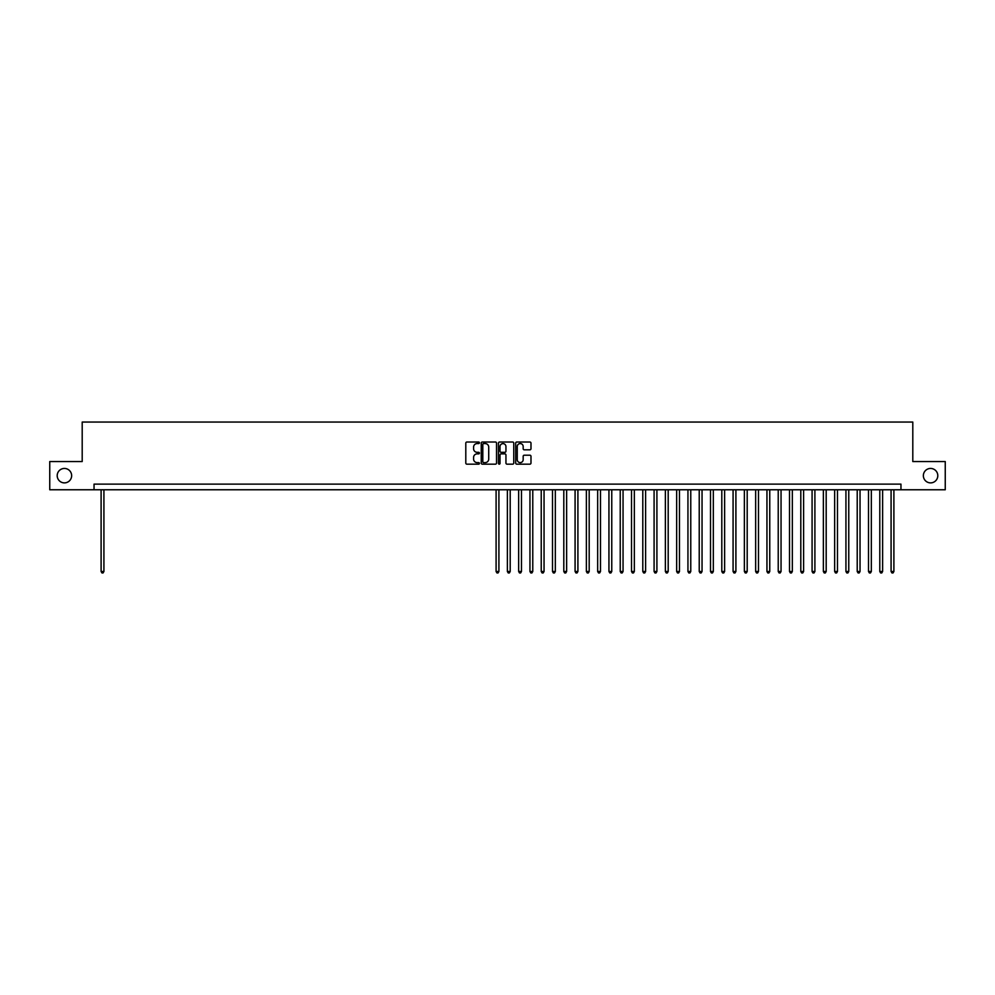 <?xml version="1.0" encoding="UTF-8"?>
<svg xmlns="http://www.w3.org/2000/svg" width="995" height="995" viewBox="0 0 995 995"><rect width="100%" height="100%" fill="white"/><g stroke="black" fill="none" stroke-linecap="round" stroke-linejoin="round"><path stroke-width="1.49" d="M479.441 442.787A0.771 0.771 0 0 0 478.67 442.016L466.904 442.016A1.107 1.107 0 0 0 465.797 443.123L465.797 463.061A1.107 1.107 0 0 0 466.904 464.167L478.67 464.167A0.771 0.771 0 0 0 479.441 463.396A0.771 0.771 0 0 0 478.67 462.613L477.14 462.613A3.545 3.545 0 0 1 473.595 459.068L473.595 457.414A3.545 3.545 0 0 1 477.14 453.869L478.67 453.869A0.771 0.771 0 0 0 479.441 453.086A0.771 0.771 0 0 0 478.67 452.315L477.14 452.315A3.545 3.545 0 0 1 473.595 448.77L473.595 447.116A3.545 3.545 0 0 1 477.14 443.571L478.67 443.571A0.771 0.771 0 0 0 479.441 442.787M923.36 475.66A7.226 7.226 0 0 0 930.574 482.886A7.226 7.226 0 0 0 937.8 475.66A7.226 7.226 0 0 0 930.574 468.446A7.226 7.226 0 0 0 923.36 475.66M57.2 475.66A7.226 7.226 0 0 0 64.426 482.886A7.226 7.226 0 0 0 71.64 475.66A7.226 7.226 0 0 0 64.426 468.446A7.226 7.226 0 0 0 57.2 475.66M529.875 449.827A1.107 1.107 0 0 0 530.982 448.72L530.982 443.123A1.107 1.107 0 0 0 529.875 442.016L516.803 442.016A1.107 1.107 0 0 0 515.696 443.123L515.696 463.061A1.107 1.107 0 0 0 516.803 464.167L529.875 464.167A1.107 1.107 0 0 0 530.982 463.061L530.982 456.307A1.107 1.107 0 0 0 529.875 455.2L524.278 455.2A1.107 1.107 0 0 0 523.171 456.307L523.171 459.653A2.96 2.96 0 0 1 520.211 462.613A2.96 2.96 0 0 1 517.251 459.653L517.251 446.531A2.96 2.96 0 0 1 520.211 443.571A2.96 2.96 0 0 1 523.171 446.531L523.171 448.72A1.107 1.107 0 0 0 524.278 449.827L529.875 449.827M94.04 489.764L49.75 489.764L49.75 461.556L82.199 461.556L82.199 422.054L912.801 422.054L912.801 461.556L945.25 461.556L945.25 489.764L900.96 489.764L900.96 484.13L94.04 484.13L94.04 489.764L900.96 489.764M496.53 443.123A1.107 1.107 0 0 0 495.423 442.016L482.351 442.016A1.107 1.107 0 0 0 481.244 443.123L481.244 463.061A1.107 1.107 0 0 0 482.351 464.167L495.423 464.167A1.107 1.107 0 0 0 496.53 463.061L496.53 443.123M499.577 442.016L512.649 442.016A1.107 1.107 0 0 1 513.756 443.123L513.756 463.061A1.107 1.107 0 0 1 512.649 464.167L507.052 464.167A1.107 1.107 0 0 1 505.945 463.061L505.945 454.976A1.107 1.107 0 0 0 504.838 453.869L501.132 453.869A1.107 1.107 0 0 0 500.025 454.976L500.025 463.396A0.771 0.771 0 0 1 499.241 464.167A0.771 0.771 0 0 1 498.47 463.396L498.47 443.123A1.107 1.107 0 0 1 499.577 442.016M483.57 443.571A0.771 0.771 0 0 0 482.799 444.342L482.799 461.842A0.771 0.771 0 0 0 483.57 462.613L485.174 462.613A3.545 3.545 0 0 0 488.719 459.068L488.719 447.116A3.545 3.545 0 0 0 485.174 443.571L483.57 443.571M505.945 446.581A2.96 2.96 0 0 0 502.985 443.621A2.96 2.96 0 0 0 500.025 446.581L500.025 451.208A1.107 1.107 0 0 0 501.132 452.315L504.838 452.315A1.107 1.107 0 0 0 505.945 451.208L505.945 446.581M101.104 489.764L101.104 571.478L103.915 571.478L103.915 489.764M103.915 571.478L103.07 572.946L101.95 572.946L101.104 571.478M496.095 489.764L496.095 571.478L498.905 571.478L498.905 489.764M498.905 571.478L498.06 572.946L496.94 572.946L496.095 571.478M507.375 489.764L507.375 571.478L510.199 571.478L510.199 489.764M510.199 571.478L509.353 572.946L508.221 572.946L507.375 571.478M518.656 489.764L518.656 571.478L521.479 571.478L521.479 489.764M521.479 571.478L520.634 572.946L519.502 572.946L518.656 571.478M529.949 489.764L529.949 571.478L532.773 571.478L532.773 489.764M532.773 571.478L531.915 572.946L530.795 572.946L529.949 571.478M541.23 489.764L541.23 571.478L544.054 571.478L544.054 489.764M544.054 571.478L543.208 572.946L542.076 572.946L541.23 571.478M552.511 489.764L552.511 571.478L555.334 571.478L555.334 489.764M555.334 571.478L554.489 572.946L553.357 572.946L552.511 571.478M563.804 489.764L563.804 571.478L566.628 571.478L566.628 489.764M566.628 571.478L565.782 572.946L564.65 572.946L563.804 571.478M575.085 489.764L575.085 571.478L577.908 571.478L577.908 489.764M577.908 571.478L577.063 572.946L575.931 572.946L575.085 571.478M586.378 489.764L586.378 571.478L589.189 571.478L589.189 489.764M589.189 571.478L588.343 572.946L587.224 572.946L586.378 571.478M597.659 489.764L597.659 571.478L600.482 571.478L600.482 489.764M600.482 571.478L599.637 572.946L598.505 572.946L597.659 571.478M608.94 489.764L608.94 571.478L611.763 571.478L611.763 489.764M611.763 571.478L610.918 572.946L609.786 572.946L608.94 571.478M620.233 489.764L620.233 571.478L623.057 571.478L623.057 489.764M623.057 571.478L622.198 572.946L621.079 572.946L620.233 571.478M631.514 489.764L631.514 571.478L634.337 571.478L634.337 489.764M634.337 571.478L633.492 572.946L632.36 572.946L631.514 571.478M642.795 489.764L642.795 571.478L645.618 571.478L645.618 489.764M645.618 571.478L644.772 572.946L643.641 572.946L642.795 571.478M654.088 489.764L654.088 571.478L656.911 571.478L656.911 489.764M656.911 571.478L656.066 572.946L654.934 572.946L654.088 571.478M665.369 489.764L665.369 571.478L668.192 571.478L668.192 489.764M668.192 571.478L667.346 572.946L666.215 572.946L665.369 571.478M676.662 489.764L676.662 571.478L679.473 571.478L679.473 489.764M679.473 571.478L678.627 572.946L677.508 572.946L676.662 571.478M687.943 489.764L687.943 571.478L690.766 571.478L690.766 489.764M690.766 571.478L689.921 572.946L688.789 572.946L687.943 571.478M699.224 489.764L699.224 571.478L702.047 571.478L702.047 489.764M702.047 571.478L701.201 572.946L700.07 572.946L699.224 571.478M710.517 489.764L710.517 571.478L713.328 571.478L713.328 489.764M713.328 571.478L712.482 572.946L711.363 572.946L710.517 571.478M721.798 489.764L721.798 571.478L724.621 571.478L724.621 489.764M724.621 571.478L723.775 572.946L722.644 572.946L721.798 571.478M733.079 489.764L733.079 571.478L735.902 571.478L735.902 489.764M735.902 571.478L735.056 572.946L733.924 572.946L733.079 571.478M744.372 489.764L744.372 571.478L747.195 571.478L747.195 489.764M747.195 571.478L746.35 572.946L745.218 572.946L744.372 571.478M755.653 489.764L755.653 571.478L758.476 571.478L758.476 489.764M758.476 571.478L757.63 572.946L756.498 572.946L755.653 571.478M766.946 489.764L766.946 571.478L769.757 571.478L769.757 489.764M769.757 571.478L768.911 572.946L767.792 572.946L766.946 571.478M778.227 489.764L778.227 571.478L781.05 571.478L781.05 489.764M781.05 571.478L780.204 572.946L779.073 572.946L778.227 571.478M789.508 489.764L789.508 571.478L792.331 571.478L792.331 489.764M792.331 571.478L791.485 572.946L790.353 572.946L789.508 571.478M800.801 489.764L800.801 571.478L803.612 571.478L803.612 489.764M803.612 571.478L802.766 572.946L801.647 572.946L800.801 571.478M812.082 489.764L812.082 571.478L814.905 571.478L814.905 489.764M814.905 571.478L814.059 572.946L812.927 572.946L812.082 571.478M823.362 489.764L823.362 571.478L826.186 571.478L826.186 489.764M826.186 571.478L825.34 572.946L824.208 572.946L823.362 571.478M834.656 489.764L834.656 571.478L837.479 571.478L837.479 489.764M837.479 571.478L836.633 572.946L835.501 572.946L834.656 571.478M845.937 489.764L845.937 571.478L848.76 571.478L848.76 489.764M848.76 571.478L847.914 572.946L846.782 572.946L845.937 571.478M857.217 489.764L857.217 571.478L860.041 571.478L860.041 489.764M860.041 571.478L859.195 572.946L858.076 572.946L857.217 571.478M868.511 489.764L868.511 571.478L871.334 571.478L871.334 489.764M871.334 571.478L870.488 572.946L869.356 572.946L868.511 571.478M879.791 489.764L879.791 571.478L882.615 571.478L882.615 489.764M882.615 571.478L881.769 572.946L880.637 572.946L879.791 571.478M891.085 489.764L891.085 571.478L893.896 571.478L893.896 489.764M893.896 571.478L893.05 572.946L891.93 572.946L891.085 571.478"/></g></svg>
